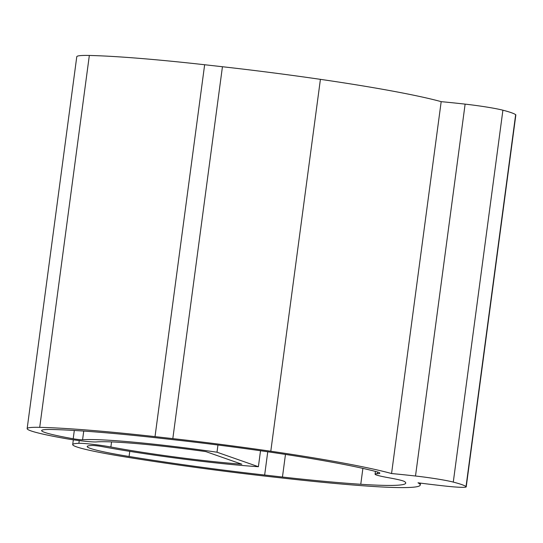 <?xml version="1.0" encoding="UTF-8"?>
<svg xmlns="http://www.w3.org/2000/svg" width="543" height="543" viewBox="0 0 543 543"><rect width="100%" height="100%" fill="white"/><g stroke="black" fill="none" stroke-linecap="round" stroke-linejoin="round"><path stroke-width="0.81" d="M286.745 478.532L268.941 476.544A208.892 13.826 -172.4 0 1 123.173 456.588A86.038 5.695 -172.4 0 1 72.701 444.588A86.038 5.695 -172.4 0 1 78.878 443.312A20.892 1.385 -172.4 0 1 110.881 446.991A104.446 6.91 -172.4 0 0 241.845 464.217L205.851 451.606A104.446 6.91 7.6 0 0 96.403 441.921A20.892 1.385 7.6 0 1 65.174 438.513A86.038 5.695 7.6 0 1 27.15 428.631A86.038 5.695 7.6 0 1 39.714 427.348A208.892 13.826 7.6 0 1 155.02 436.626L172.823 438.622A208.892 13.826 7.6 0 1 270.794 451.233A167.115 11.057 7.6 0 1 391.564 473.544A115.937 7.67 7.6 0 1 415.504 476.014A32.376 2.145 7.6 0 1 453.283 482.089A115.937 7.67 -172.4 0 1 466.03 486.555A32.376 2.145 7.6 0 1 466.227 486.84A32.376 2.145 7.6 0 1 443.679 485.89A115.937 7.67 -172.4 0 1 418.001 482.808A167.115 11.057 -172.4 0 1 420.234 485.028A167.115 11.057 -172.4 0 1 370.95 486.324A208.892 13.826 -172.4 0 1 286.745 478.532M27.15 428.631L76.773 56.743A86.038 5.695 7.6 0 1 89.337 55.461A208.892 13.826 7.6 0 1 204.643 64.739L155.02 436.626M391.564 473.544L441.181 101.656A167.115 11.057 7.6 0 0 320.411 79.346A208.892 13.826 7.6 0 0 222.44 66.735L204.643 64.739M441.181 101.656A115.937 7.67 7.6 0 1 465.12 104.127A32.376 2.145 7.6 0 1 502.906 110.202L453.283 482.089M466.227 486.84L515.85 114.953A32.376 2.145 7.6 0 0 515.653 114.668A115.937 7.67 -172.4 0 0 502.906 110.202M282.455 477.032L264.651 475.037A194.272 12.856 -172.4 0 1 129.085 456.487A71.411 4.724 -172.4 0 1 87.199 446.522A71.411 4.724 -172.4 0 1 92.324 445.464A6.265 0.414 -172.4 0 1 101.921 446.57A119.066 7.88 -172.4 0 0 258.393 466.715L216.996 452.21A119.066 7.88 7.6 0 0 82.577 439.789A6.265 0.414 7.6 0 1 73.203 438.764A71.411 4.724 7.6 0 1 41.641 430.565A71.411 4.724 7.6 0 1 52.074 429.499A194.272 12.856 7.6 0 1 159.309 438.133L177.106 440.122A194.272 12.856 7.6 0 1 268.222 451.851A152.495 10.093 7.6 0 1 375.824 471.507A36.557 2.416 -172.4 0 1 379.835 473.177A36.557 2.416 -172.4 0 1 377.27 473.72A31.331 2.077 -172.4 0 0 375.07 474.182A31.331 2.077 -172.4 0 0 388.808 477.765A36.557 2.416 -172.4 0 1 404.555 481.573A152.495 10.093 -172.4 0 1 405.736 483.094A152.495 10.093 -172.4 0 1 360.769 484.275A194.272 12.856 -172.4 0 1 282.455 477.032L285.469 454.423M217.953 445.016L216.996 452.21M260.525 450.744L258.393 466.715M79.237 440.604L78.878 443.312M111.553 441.907L110.881 446.991M89.337 55.461L39.714 427.348M222.44 66.735L172.823 438.622M320.411 79.346L270.794 451.233M465.12 104.127L415.504 476.014M515.653 114.668L466.03 486.555M267.753 451.783L264.651 475.037M362.887 468.385L360.769 484.275M377.5 471.982L377.27 473.72M74.31 430.463L73.203 438.764M83.737 431.074L82.577 439.789M129.77 451.362L129.085 456.487M73.339 439.816L72.701 444.588M420.486 483.121L420.234 485.028M375.444 471.405L375.07 474.182"/></g></svg>
